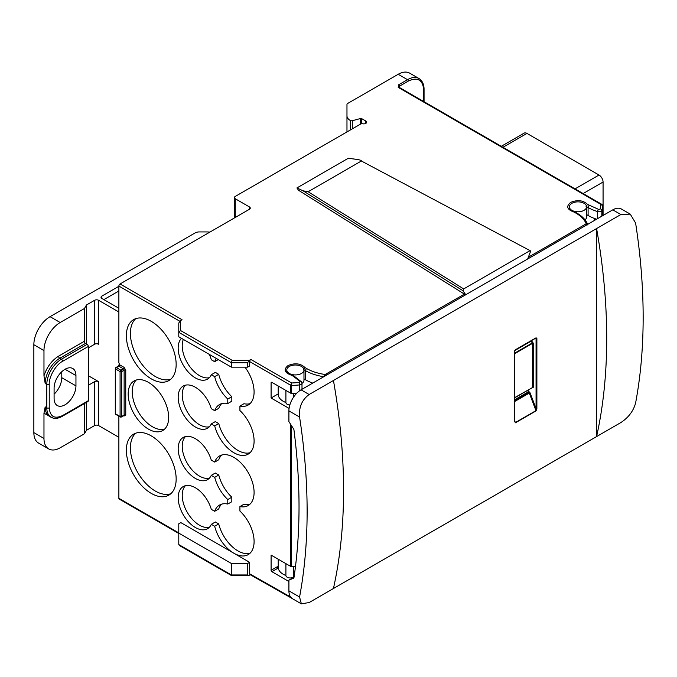 <?xml version="1.0" encoding="UTF-8"?>
<svg xmlns="http://www.w3.org/2000/svg" width="677" height="677" viewBox="0 0 677 677"><rect width="100%" height="100%" fill="white"/><g stroke="black" fill="none" stroke-linecap="round" stroke-linejoin="round"><path stroke-width="1.02" d="M151.259 435.878A35.212 20.327 -120 0 0 133.648 434.135A35.212 20.327 -120 0 0 128.258 462.357A35.212 20.327 -120 0 0 151.259 493.381A35.212 20.327 -120 0 0 168.861 495.124A35.212 20.327 -120 0 0 174.26 466.91A35.212 20.327 -120 0 0 151.259 435.878M135.789 433.17A35.212 20.327 -120 0 0 132.887 461.866A35.212 20.327 -120 0 0 155.304 491.045A35.212 20.327 -120 0 0 170.773 493.753M148.424 382.353A28.629 16.527 -120 0 0 134.105 380.939A28.629 16.527 -120 0 0 129.722 403.881A28.629 16.527 -120 0 0 148.424 429.1A28.629 16.527 -120 0 0 162.734 430.521A28.629 16.527 -120 0 0 167.126 407.579A28.629 16.527 -120 0 0 148.424 382.353M136.28 380.017A28.629 16.527 -120 0 0 134.368 403.39A28.629 16.527 -120 0 0 152.469 426.764A28.629 16.527 -120 0 0 164.613 429.108M151.259 321.347A35.212 20.327 -120 0 0 133.648 319.603A35.212 20.327 -120 0 0 128.258 347.817A35.212 20.327 -120 0 0 151.259 378.849A35.212 20.327 -120 0 0 168.861 380.592A35.212 20.327 -120 0 0 174.26 352.378A35.212 20.327 -120 0 0 151.259 321.347M135.789 318.639A35.212 20.327 -120 0 0 132.887 347.335A35.212 20.327 -120 0 0 155.304 376.514A35.212 20.327 -120 0 0 170.773 379.222M181.47 338.322A24.33 14.048 -120 0 0 180.048 358.209A24.33 14.048 -120 0 0 195.382 377.91A24.33 14.048 -120 0 0 207.551 379.12A24.33 14.048 -120 0 0 211.326 374.728L215.371 372.392L218.713 374.322A28.629 16.527 -120 0 0 231.822 396.705L231.822 401.199L227.777 403.534A28.629 16.527 -120 0 0 219.534 404.541A28.629 16.527 -120 0 0 214.711 410.66L218.764 408.324A28.629 16.527 -120 0 1 221.701 403.627M183.332 339.397A24.33 14.048 -120 0 0 199.436 375.574A24.33 14.048 -120 0 0 209.405 377.656M214.711 410.66L211.275 408.671A24.33 14.048 -120 0 0 195.382 387.261A24.33 14.048 -120 0 0 183.222 386.059A24.33 14.048 -120 0 0 179.49 405.557A24.33 14.048 -120 0 0 195.382 427.001A24.33 14.048 -120 0 0 207.551 428.202A24.33 14.048 -120 0 0 211.275 423.937L215.32 421.602L218.764 423.582A28.629 16.527 -120 0 0 237.898 450.374A28.629 16.527 -120 0 0 250.041 452.71M185.413 385.188A24.33 14.048 -120 0 0 184.144 405.074A24.33 14.048 -120 0 0 199.436 424.665A24.33 14.048 -120 0 0 209.405 426.747M211.275 423.937L214.711 425.918A28.629 16.527 -120 0 0 233.844 452.71A28.629 16.527 -120 0 0 248.163 454.132A28.629 16.527 -120 0 0 239.92 410.541L239.92 406.056A28.629 16.527 -120 0 0 248.163 405.041A28.629 16.527 -120 0 0 244.981 367.162M528.356 257.201L585.749 224.062A1.142 0.66 0 0 0 586.054 223.435C584.31 219.475 580.942 216.039 575.958 213.137L574.198 212.121C567.013 209.599 565.837 206.35 570.686 202.372C577.566 199.58 583.193 200.257 587.56 204.412L598.476 209.328A1.142 0.66 0 0 0 600.135 208.863A1.718 1.379 17.9 0 1 601.828 210.454A49.785 28.739 0 0 0 602.657 205.698L600.939 204.42L602.259 204.835M584.039 203.312A8.589 4.959 180 0 1 586.561 206.815A8.589 4.959 180 0 1 581.255 211.402A8.589 4.959 180 0 1 571.896 210.327A8.589 4.959 180 0 1 569.382 206.815A8.589 4.959 180 0 1 574.68 202.237A8.589 4.959 180 0 1 584.039 203.312M586.561 206.815L586.561 217.105A8.589 4.959 180 0 1 585.055 219.907M294.03 577.168L288.91 580.121L288.91 590.852L299.572 597.012A574.045 331.425 -120 0 0 299.572 417.032C298.735 407.334 301.925 399.828 309.152 394.505L620.885 214.533L630.262 214.135L621.376 209.007A17.179 9.918 120 0 0 612.787 209.853L527.662 258.995L530.421 251.793L529.719 250.803L463.677 288.935L462.966 290.738L465.725 294.757L301.053 389.834A17.179 9.918 120 0 0 288.91 410.871L288.91 421.602L293.657 429.023A1.142 0.66 60 0 1 293.936 429.743A574.045 331.425 60 0 1 293.936 577.786A1.142 0.66 60 0 1 293.708 578.166A1.142 0.66 60 0 1 293.657 578.192L293.75 578.133M462.966 290.738L303.076 190.821L308.137 191.743L361.374 161.008L530.277 250.735L361.374 161.008C361.493 160.474 360.156 159.967 357.371 159.476L348.308 158.266L296.915 187.935L298.523 190.279L465.581 294.842M54.092 388.2A15.461 8.928 -60 0 1 65.026 369.27A15.461 8.928 -60 0 1 72.752 368.5A15.461 8.928 -60 0 1 75.951 375.574L75.951 385.865A15.461 8.928 -60 0 1 69.206 401.419A15.461 8.928 -60 0 1 57.291 405.557A15.461 8.928 -60 0 1 54.092 398.482L54.092 388.2M285.906 390.443L285.906 402.544A4.29 2.48 0 0 0 287.158 404.262A4.29 2.48 0 0 0 289.832 404.973M294.03 577.134A17.179 9.918 180 0 1 293.437 577.1A4.29 2.48 180 0 1 287.158 577.227A4.29 2.48 180 0 1 285.906 575.518L285.906 563.645M301.46 366.46A8.589 4.959 180 0 1 303.973 369.964A8.589 4.959 180 0 1 298.667 374.55A8.589 4.959 180 0 1 289.307 373.476A8.589 4.959 180 0 1 286.794 369.964A8.589 4.959 180 0 1 292.1 365.385A8.589 4.959 180 0 1 301.46 366.46M303.973 369.964L303.973 380.254A8.589 4.959 180 0 1 301.993 383.419M278.205 385.992L278.205 394.276A17.179 9.918 0 0 0 283.24 401.283A17.179 9.918 0 0 0 285.906 402.544M278.205 559.194L278.205 567.241A17.179 9.918 0 0 0 283.24 574.257A17.179 9.918 0 0 0 285.906 575.518M214.668 511.296L211.326 509.366A24.33 14.048 -120 0 0 195.382 487.77A24.33 14.048 -120 0 0 183.222 486.568A24.33 14.048 -120 0 0 179.49 506.066A24.33 14.048 -120 0 0 195.382 527.51A24.33 14.048 -120 0 0 207.551 528.712A24.33 14.048 -120 0 0 211.326 524.32L214.668 526.249A28.629 16.527 -120 0 0 233.844 553.219A28.629 16.527 -120 0 0 248.163 554.641A28.629 16.527 -120 0 0 239.92 511.05L239.92 506.565A28.629 16.527 -120 0 0 248.163 505.55A28.629 16.527 -120 0 0 248.163 472.495A28.629 16.527 -120 0 0 219.534 455.968A28.629 16.527 -120 0 0 214.711 462.078L211.275 460.098A24.33 14.048 -120 0 0 195.382 438.688A24.33 14.048 -120 0 0 183.222 437.477A24.33 14.048 -120 0 0 179.49 456.983A24.33 14.048 -120 0 0 195.382 478.419A24.33 14.048 -120 0 0 207.551 479.629A24.33 14.048 -120 0 0 211.275 475.356L215.32 473.02L218.764 475.009A28.629 16.527 -120 0 0 231.822 497.214L231.822 501.708L227.777 504.043A28.629 16.527 -120 0 0 219.534 505.05A28.629 16.527 -120 0 0 214.668 511.296L218.713 508.96A28.629 16.527 -120 0 1 221.701 504.137M185.413 436.606A24.33 14.048 -120 0 0 184.144 456.501A24.33 14.048 -120 0 0 199.436 476.083A24.33 14.048 -120 0 0 209.405 478.165M185.413 485.688A24.33 14.048 -120 0 0 184.144 505.584A24.33 14.048 -120 0 0 199.436 525.174A24.33 14.048 -120 0 0 209.405 527.248M211.326 524.32L215.371 521.984L218.713 523.913A28.629 16.527 -120 0 0 237.898 550.883A28.629 16.527 -120 0 0 250.041 553.219M211.275 475.356L214.711 477.344A28.629 16.527 -120 0 0 227.777 499.55L227.777 504.043M216.318 358.446A28.629 16.527 -120 0 0 214.668 361.696L211.326 359.766A24.33 14.048 -120 0 0 209.303 354.393M211.326 374.728L214.668 376.657A28.629 16.527 -120 0 0 227.777 399.041L227.777 403.534M249.635 562.333L247.613 563.501L231.416 563.501L231.416 574.959L178.787 544.57L178.787 523.77L180.81 522.602L249.635 562.333L249.635 573.791A1.718 0.99 120 0 0 249.991 574.578L291.905 598.35M290.585 424.225L290.585 566.344L271.096 555.089L271.096 570.279A1.142 0.66 -120 0 0 271.9 571.684L288.91 581.501M271.096 382.818L271.9 382.353A1.142 0.66 -120 0 0 271.333 382.293A1.142 0.66 -120 0 0 271.096 382.818L271.096 398.017L289.079 408.4M271.9 382.353L290.585 393.142A1.142 0.66 0 0 0 291.415 393.337A49.785 28.739 0 0 0 296.864 393.109M365.825 123.375L365.825 121.031A2.86 1.65 180 0 1 366.663 122.207A2.86 1.65 180 0 1 365.825 123.375L365.783 123.4A2.86 1.65 180 0 1 363.016 123.823L362.694 123.781A2.293 1.32 180 0 0 360.486 124.119L235.266 196.415A2.86 1.65 180 0 0 234.428 197.582A2.86 1.65 180 0 0 235.266 198.75L249.432 206.934A2.86 1.65 180 0 1 250.27 208.101A2.86 1.65 180 0 1 249.432 209.269L120.083 283.951L182.028 319.713L180.505 320.593L180.505 330.52L232.126 360.325L231.416 362.72L231.416 367.162L247.613 367.162L249.635 365.995L249.635 361.552L290.585 385.196L291.635 382.996L291.415 385.391A49.785 28.739 0 0 0 299.657 384.908L299.336 382.53L300.139 381.574L293.378 376.285A1.718 0.99 -60 0 1 294.233 376.2L292.286 375.075M120.083 283.951A1.718 0.99 120 0 0 118.873 286.058L118.873 362.737L119.677 364.827L124.128 367.399L125.753 370.201L125.753 415.077L123.654 415.737M118.297 366.172L119.321 364.184L119.677 364.827A1.142 0.66 120 0 1 118.873 366.232L116.436 367.628L120.895 370.201A1.142 0.66 60 0 1 121.699 371.605L121.699 416.482A1.142 0.66 60 0 1 121.462 417.007L123.891 415.602A1.142 0.66 -120 0 0 124.128 415.077L121.699 416.482A1.142 0.66 0 0 1 120.895 416.677A1.142 0.66 0 0 1 120.083 416.482L120.083 371.605A1.142 0.66 -60 0 1 120.895 370.201L123.324 368.796L118.873 366.232A1.142 0.66 60 0 0 118.297 366.172L115.869 367.577A1.142 0.66 60 0 1 116.436 367.628A1.142 0.66 -60 0 0 115.632 369.033A1.142 0.66 180 0 1 115.293 368.567L115.293 413.444A1.142 0.66 0 0 0 115.632 413.909L115.632 369.033L120.083 371.605A1.142 0.66 180 0 0 120.895 371.8A1.142 0.66 180 0 0 121.699 371.605L124.128 370.201A1.142 0.66 -120 0 0 123.324 368.796A1.142 0.66 120 0 0 124.128 367.399M118.873 416.169L118.873 498.289A1.718 0.99 120 0 0 119.228 499.076L178.787 533.468M239.92 406.056L243.965 403.72A28.629 16.527 -120 0 0 250.041 403.627M218.316 359.597L214.668 361.696M214.668 376.657L218.713 374.322M227.777 399.041L231.822 396.705M214.711 425.918L218.764 423.582M602.454 215.819A49.785 28.739 0 0 0 602.657 213.644L602.657 205.698L601.921 204.403L399.075 87.291A1.718 0.99 120 0 0 398.211 87.375L398.584 84.828A1.142 0.66 60 0 1 399.396 86.224L408.333 81.062C417.624 76.814 422.753 79.776 423.717 89.948A1.142 0.66 0 0 0 424.056 89.482C424.098 84.447 422.406 80.8 418.978 78.532L409.67 73.15A22.9 13.218 -60 0 0 398.211 74.284L347.809 103.386A2.86 1.65 180 0 0 346.971 104.554L346.971 131.922L346.971 104.554M600.135 208.863L600.939 204.42L398.211 87.375L399.396 86.224L399.43 88.078M587.56 204.412L586.079 206.358M575.154 212.671L574.198 212.121L574.773 211.893C570.956 210.682 569.162 209.379 569.382 207.983L569.382 206.815M303.076 190.821L296.915 187.935M293.378 376.285L291.618 375.27C284.425 372.748 283.248 369.498 288.097 365.529C294.977 362.728 300.605 363.405 304.98 367.56L306.732 368.576C311.767 371.453 317.708 373.391 324.571 374.398L324.156 376.488M304.98 367.56L303.499 369.507M292.566 375.82L291.618 375.27L292.185 375.041C288.377 373.831 286.574 372.528 286.794 371.131L286.794 369.964M586.561 214.584L588.101 215.472A40.078 23.136 0 0 0 596.581 219.213M360.435 124.145L360.435 118.534L352.311 120.726A1.718 0.99 180 0 1 350.373 120.523L350.331 120.498A11.45 6.609 180 0 1 346.971 115.826M602.657 213.644A1.142 0.66 0 0 0 602.657 213.636A1.142 0.66 0 0 0 602.657 213.619L602.327 205.216M593.957 220.727A17.179 9.918 0 0 0 594.939 218.637M527.662 258.995L465.725 294.757M630.262 214.135L635.601 223.029A574.045 331.425 -120 0 1 635.601 403.01C633.427 410.998 628.527 417.514 620.885 422.558L596.589 436.58L596.589 228.555A574.045 331.425 60 0 1 596.589 436.58L333.439 588.516A574.045 331.425 -120 0 0 333.439 380.482M288.91 580.121L293.657 578.192M88.501 347.758L88.501 375.811L98.622 381.659L98.622 425.596L118.873 437.283M86.478 344.009L86.478 304.988L94.577 300.309A2.86 1.65 180 0 1 98.622 300.309L118.873 311.995M86.478 402.341L86.478 430.276L94.577 425.596L94.577 381.659L88.315 385.272M52.967 418.064L43.971 413.207L43.971 438.451A22.9 13.218 120 0 0 48.719 448.936A22.9 13.218 120 0 0 60.168 447.802L84.261 433.889A1.142 0.66 0 0 0 84.54 433.627L86.478 430.276M43.971 438.451L33.85 432.611A22.9 13.218 120 0 0 38.589 443.096L48.719 448.936M54.092 394.175A15.461 8.928 120 0 0 61.785 377.681L61.785 371.707M33.85 432.611L33.85 344.72A22.9 13.218 -60 0 1 50.047 316.675L60.168 322.514L84.261 308.602A1.142 0.66 180 0 0 84.54 308.348L84.54 342.376M209.904 232.093A22.9 13.218 0 0 0 206.316 231.932L199.199 231.932A5.729 3.309 180 0 0 195.154 232.896L50.047 316.675M118.873 308.263L101.863 298.447A2.86 1.65 180 0 1 101.025 297.271A2.86 1.65 180 0 1 101.863 296.103L118.873 286.286M88.315 347.876L94.577 344.255A2.86 1.65 180 0 1 98.622 344.255L98.622 300.309M60.168 322.514A22.9 13.218 120 0 0 43.971 350.568L43.971 375.811C46.891 367.027 51.748 360.477 58.544 356.178L84.261 341.326A1.718 0.99 -120 0 0 85.48 343.434L87.096 344.365A1.718 0.99 -120 0 1 88.315 346.472L88.315 400.699A1.718 0.99 60 0 1 87.959 401.486L62.242 416.33C58.087 418.691 54.363 419.004 51.071 417.269A20.615 11.898 -60 0 1 46.806 407.833L45.19 406.902A20.615 11.898 120 0 0 49.455 416.338L51.071 417.269M118.873 290.966L103.886 299.615M115.632 368.093A1.142 0.66 60 0 1 115.869 367.577L115.293 368.567M115.293 413.444L115.869 414.434A1.142 0.66 -60 0 1 115.632 413.909L120.083 416.482A1.142 0.66 -60 0 0 120.32 417.007L121.462 417.007M575.035 188.883L599.018 175.03L526.96 133.42L502.969 147.273M603.072 215.464L603.072 182.037L583.125 193.554M515.417 422.803L514.613 421.373L514.613 351.151L515.417 349.747L536.066 337.831L536.878 338.297L536.878 408.519L536.066 410.88L515.417 422.803L514.613 421.373M299.572 597.012L301.35 603.85L309.152 602.538L333.439 588.516M288.91 590.852A17.179 9.918 120 0 0 292.464 598.713L301.35 603.85M94.577 381.659A2.86 1.65 180 0 1 98.622 381.659M98.622 425.596A2.86 1.65 0 0 0 94.577 425.596M86.478 304.988L84.54 308.348M58.544 356.178A1.718 0.99 -120 0 0 59.762 358.277A20.615 11.898 120 0 0 45.19 383.52L43.971 375.811M43.971 413.207L45.19 406.902M360.435 118.534A1.142 0.66 180 0 1 361.73 118.67L361.73 123.747M599.018 175.03A5.729 3.309 60 0 1 603.072 182.037M501.293 146.308L524.091 133.141A5.729 3.309 60 0 1 526.96 133.42M536.878 408.519L536.066 408.519L536.015 410.617L515.366 422.541L514.613 420.899L514.681 350.728M45.19 383.52L46.806 384.46L46.806 407.833A1.718 0.99 180 0 0 49.235 407.833C50.073 416.668 54.524 419.241 62.597 415.551L88.315 400.699M88.315 346.472L62.597 361.315C55.869 364.615 48.727 376.987 49.235 384.46L49.235 407.833M514.774 399.675L527.967 392.059L528.373 389.927M306.732 368.576A1.718 0.99 120 0 0 305.522 370.674L305.522 379.789L303.973 378.9M305.522 379.789A40.078 23.136 0 0 0 312.732 383.089M293.437 393.295L293.437 397.331M293.437 577.1L293.437 566.497M231.416 574.959L247.613 574.959L248.341 575.687L250.346 574.781M178.787 544.57L179.287 545.442L231.627 575.662M291.415 597.63L290.585 597.436A1.142 0.66 0 0 0 291.076 597.596M365.825 121.031L361.73 118.67M120.895 416.947A1.142 0.66 -60 0 1 120.32 417.007L115.869 414.434M180.505 330.52L178.787 332.331L178.787 336.774L231.416 367.162M232.126 360.325L249.331 360.325L247.613 362.72L247.613 367.162M180.505 320.593L178.787 322.988L178.787 332.331L231.416 362.72L247.613 362.72M249.331 360.325L250.854 359.445A1.718 0.99 120 0 0 249.635 361.552M290.585 566.344A1.142 0.66 0 0 0 291.415 566.539A49.785 28.739 0 0 0 295.494 566.404M278.205 566.852L277.164 566.776A1.142 0.66 -120 0 0 277.976 568.181L271.9 571.684M278.205 393.904L271.096 398.017M247.613 563.501L247.613 574.959M231.416 563.501L178.787 533.121M239.92 506.565L243.965 504.23A28.629 16.527 -120 0 0 250.041 504.137M221.701 455.046A28.629 16.527 -120 0 0 218.764 459.742L214.711 462.078M214.711 477.344L218.764 475.009M227.777 499.55L231.822 497.214M214.668 526.249L218.713 523.913M249.635 573.791L290.585 597.004M291.415 393.337L291.415 385.391L290.585 385.196L290.585 393.142M118.873 286.058L179.727 321.194M118.873 498.289L178.787 532.884M398.584 84.828L407.529 79.666A1.142 0.66 60 0 1 408.333 81.062M598.476 209.328A1.718 0.66 107 0 0 597.673 211.605A2.86 1.65 180 0 0 601.828 210.454L601.828 216.183M589.32 205.427A1.718 0.99 120 0 0 588.101 207.526A40.078 23.136 0 0 0 597.673 211.605L597.673 218.578M586.553 206.629L588.101 207.526L588.101 215.472M575.958 213.137A1.718 0.99 -60 0 1 576.821 213.052L574.875 211.926M586.054 223.435A1.718 1.362 -23.4 0 1 587.695 224.341M585.749 224.062A1.718 0.99 60 0 1 586.612 224.967M324.571 374.398A1.142 0.66 0 0 0 325.654 374.229A1.718 0.99 60 0 1 326.517 375.134M325.654 374.229L464.557 294.03M303.965 369.777L305.522 370.674A40.078 23.136 0 0 0 323.784 376.708M300.139 381.574A1.718 1.236 -42.6 0 1 301.409 381.811L301.993 383.284A2.86 1.65 180 0 1 299.657 384.908L299.657 390.731M250.854 359.445L291.635 382.996L299.336 382.53M418.978 78.532A22.9 13.218 -60 0 0 407.529 79.666L398.211 74.284M423.717 101.525L423.717 89.948M399.43 86.673A1.718 0.99 0 0 0 398.948 87.24M463.677 288.935L308.137 191.743M350.331 129.984L350.331 120.498M301.053 389.834L309.152 394.505M620.885 214.533L612.787 209.853M299.572 417.032L288.91 410.871M84.261 433.889L84.261 403.619M94.577 344.255L94.577 300.309M84.261 341.326L84.261 308.602M33.85 344.72L43.971 350.568M101.863 296.103L101.863 298.447M350.373 129.959L350.373 120.523M84.54 403.458L84.54 433.627M75.951 375.574L65.026 369.27M75.951 385.865L61.785 377.681M85.48 343.434L59.762 358.277L61.379 359.216L87.096 344.365M352.311 128.833L352.311 120.726M536.066 410.88L529.304 393.058L514.774 401.444M536.878 338.297L536.066 338.297L536.066 408.519L530.057 392.804L528.373 391.357M514.613 351.151L515.299 350.009L535.947 338.035M62.597 361.315A1.718 0.99 -120 0 0 61.379 359.216A20.615 11.898 -60 0 0 46.806 384.46A1.718 0.99 0 0 0 49.235 384.46M514.774 421.001L515.366 422.541M531.191 388.302L533.231 387.396L533.231 343.425L531.233 340.184M62.597 415.551A1.718 0.99 60 0 1 62.242 416.33M530.057 392.804L528.949 392.618L514.774 400.801M529.355 391.924L528.949 392.618L527.967 392.059M531.758 340.7L530.954 340.971M532.943 342.537L532.283 342.977L531.09 341.14L514.892 350.491M533.231 343.425L532.283 342.977L514.774 353.081M533.231 387.396L532.427 387.396L532.427 343.425L514.774 353.614M532.943 387.946A0.575 0.465 68.6 0 0 532.317 387.65L514.774 397.585M514.774 397.78L532.283 387.676L514.774 397.78M235.266 198.75L235.266 217.452M249.432 209.269L249.432 206.934M291.415 566.539L291.415 425.528M277.164 566.776L271.096 570.279M125.753 415.077A1.142 0.66 180 0 0 124.128 415.077L124.128 370.201A1.142 0.66 180 0 1 125.753 370.201M123.967 415.551A1.142 0.66 -60 0 1 124.128 416.017M576.821 213.052C582.076 216.098 585.681 219.797 587.628 224.155L587.805 224.992M294.233 376.2L301.409 381.811M424.056 89.482L424.056 101.711M595.142 220.042L595.142 218.713M234.428 197.582L234.428 217.935M301.993 389.292L301.993 383.284M248.341 575.687L231.72 575.687"/></g></svg>
